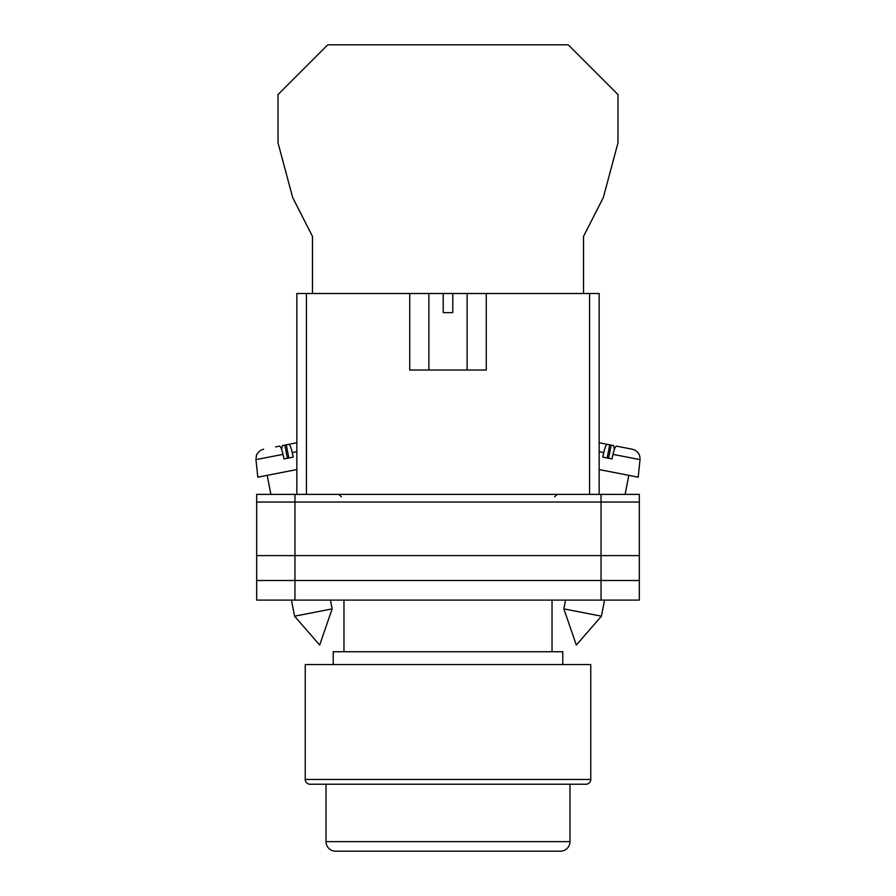 <?xml version="1.0" encoding="UTF-8"?>
<svg xmlns="http://www.w3.org/2000/svg" width="896" height="896" viewBox="0 0 896 896"><rect width="100%" height="100%" fill="white"/><g stroke="black" fill="none" stroke-linecap="round" stroke-linejoin="round"><path stroke-width="1.34" d="M256.682 502.051L256.682 600.096L256.682 494.39L294.952 494.39L294.952 600.096L639.318 600.096L639.318 502.051L256.682 502.051L256.682 600.096L294.952 600.096M639.318 502.051L639.318 494.39L294.952 494.39M601.048 494.39L601.048 580.485L256.682 580.485L256.682 600.096M601.048 600.096L601.048 580.485L639.318 580.485M256.682 555.621L639.318 555.621M563.864 608.888L576.33 645.064L601.429 616.19L563.864 608.888L565.578 600.096M599.144 469.571L638.198 477.165L640.035 459.626L612.976 454.362C614.197 449.075 615.373 446.331 616.47 446.141L632.352 449.232C637.594 450.71 640.158 454.182 640.035 459.626M612.976 454.362L612.013 458.92L607.331 458.013L602.795 457.128L603.758 452.57L599.144 451.674M607.152 457.979L609.706 444.83L607.253 444.349C606.144 444.539 604.979 447.283 603.758 452.57M614.365 449.355L613.614 445.592L605.046 443.923M599.144 442.77L607.253 444.349M608.619 458.259L611.173 445.11M332.136 608.888L319.67 645.064L294.571 616.19L332.136 608.888L330.422 600.096M296.856 469.571L257.802 477.165L255.965 459.626L283.024 454.362C281.803 449.075 280.627 446.331 279.53 446.141L275.61 446.902M283.024 454.362L283.987 458.92L288.669 458.013L293.205 457.128L292.242 452.57L296.856 451.674M288.848 457.979L286.294 444.83L288.747 444.349C289.856 444.539 291.021 447.283 292.242 452.57M281.635 449.355L282.386 445.592L296.856 442.77L288.747 444.349M287.381 458.259L284.827 445.11M583.531 293.507L583.531 236.398L603.355 197.445L617.971 142.912L617.971 94.539L568.221 44.8L327.779 44.8L278.029 94.539L278.029 142.912L292.645 197.445L312.469 236.398L312.469 293.507M585.984 784.235L310.016 784.235A4.782 4.782 0 0 1 305.234 779.453L305.234 664.574L590.766 664.574L590.766 779.453A4.782 4.782 0 0 1 585.984 784.235L572.354 784.235M562.789 664.574L562.789 651.75L333.211 651.75L333.211 664.574M552.026 651.75L552.026 600.096M343.974 651.75L343.974 600.096M310.016 784.235L323.646 784.235M326.032 841.635A9.565 9.565 0 0 0 335.597 851.2L560.403 851.2A9.565 9.565 0 0 0 569.968 841.635L569.968 784.235L326.032 784.235L326.032 841.635L569.968 841.635M409.741 293.507L443.218 293.507L443.218 312.648L452.782 312.648L452.782 293.507L486.259 293.507L486.259 370.037L409.741 370.037L409.741 293.507L306.421 293.507L306.421 494.39M589.579 494.39L589.579 293.507L486.259 293.507M296.856 494.39L296.856 293.507L306.421 293.507M443.218 293.507L452.782 293.507M589.579 293.507L599.144 293.507L599.144 494.39M305.234 779.453L590.766 779.453M554.658 496.787L557.054 494.39M341.342 496.787L338.946 494.39M601.429 616.19L604.554 600.096M625.106 494.39L628.802 475.339M294.571 616.19L291.446 600.096M270.894 494.39L267.198 475.339M255.965 459.626L256.413 455.56C255.976 456.008 258.126 450.363 263.648 449.232M467.13 293.507L467.13 370.037M428.87 293.507L428.87 370.037"/></g></svg>
